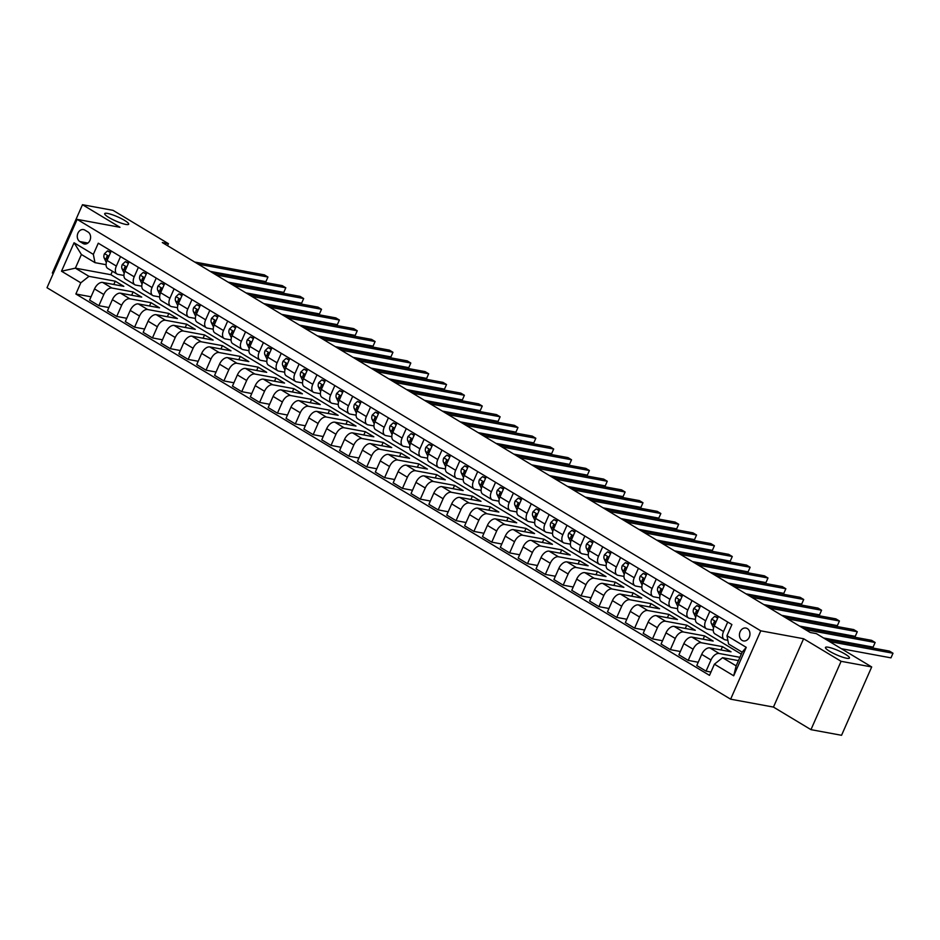 <?xml version="1.0" encoding="UTF-8"?>
<svg xmlns="http://www.w3.org/2000/svg" width="940" height="940" viewBox="0 0 940 940"><rect width="100%" height="100%" fill="white"/><g stroke="black" fill="none" stroke-linecap="round" stroke-linejoin="round"><path stroke-width="1.41" d="M828.328 647.237A13.125 2.28 -156.2 0 1 842.064 652.407A13.125 2.28 -156.2 0 1 849.466 658.035A13.125 2.28 -156.2 0 1 846.611 658.247A13.125 2.28 -156.2 0 1 832.864 653.077A13.125 2.28 -156.2 0 1 825.461 647.448A13.125 2.28 -156.2 0 1 828.328 647.237M107.548 213.415A13.125 2.28 -156.2 0 1 121.295 218.585A13.125 2.28 -156.2 0 1 128.698 224.214A13.125 2.28 -156.2 0 1 125.843 224.425A13.125 2.28 -156.2 0 1 112.095 219.255A13.125 2.28 -156.2 0 1 104.692 213.627A13.125 2.28 -156.2 0 1 107.548 213.415M747.3 628.578A6.557 5.217 -79.5 0 0 745.89 628.038A6.557 5.217 -79.5 0 0 739.792 632.62A6.557 5.217 -79.5 0 0 742.095 640.399A6.557 5.217 -79.5 0 0 743.505 640.939A6.557 5.217 -79.5 0 0 749.603 636.357A6.557 5.217 -79.5 0 0 747.3 628.578M810.962 729.652L841.1 661.314L803.594 638.742L773.456 707.08L810.962 729.652L841.547 735.292L871.697 666.954L816.331 633.63L810.209 632.502L162.303 242.543L168.425 243.672L113.059 210.349L82.473 204.709L52.323 273.046L53.227 273.587M773.456 707.08L730.627 699.184L47 287.722L77.139 219.373L760.766 630.834L730.627 699.184M79.829 241.557L82.979 243.448A6.357 5.053 -79.5 0 0 84.342 243.977A6.357 5.053 -79.5 0 0 90.252 239.536A6.357 5.053 -79.5 0 0 88.031 232.004L84.882 230.112A6.357 5.053 -79.5 0 0 83.507 229.583A6.357 5.053 -79.5 0 0 77.609 234.025A6.357 5.053 -79.5 0 0 79.829 241.557L87.89 243.049M80.805 282.811L61.511 271.214L74.06 242.767L93.342 254.376L94.987 262.659L81.404 254.493L75.376 268.159L88.959 276.337L80.805 282.811L75.87 293.997L709.5 675.355L714.423 664.181L722.578 657.695L736.149 665.861L742.177 652.195L728.606 644.029L726.973 635.734L746.254 647.343L733.705 675.789L714.423 664.181M726.973 635.734L731.896 624.559L98.277 243.202L93.342 254.376M841.1 661.314L871.697 666.954M803.594 638.742L760.766 630.834M77.139 219.373L119.968 227.28L82.473 204.709M167.532 245.681L168.425 243.672M112.4 271.225L110.861 274.703L75.376 268.159L61.511 271.214M94.987 262.659L106.067 264.704M727.713 622.045L723.542 631.527A8.202 4.77 121 0 0 724.2 639.459A8.202 4.77 121 0 0 725.175 639.823L727.877 640.316M709.865 611.294L705.682 620.776A8.202 4.77 121 0 0 706.34 628.707A8.202 4.77 121 0 0 707.315 629.072L713.26 630.164M692.005 600.554L687.822 610.025A8.202 4.77 121 0 0 688.491 617.956A8.202 4.77 121 0 0 689.455 618.32L695.4 619.413M674.144 589.803L669.962 599.285A8.202 4.77 121 0 0 670.631 607.205A8.202 4.77 121 0 0 671.595 607.569L677.552 608.673M656.284 579.052L652.102 588.534A8.202 4.77 121 0 0 652.771 596.454A8.202 4.77 121 0 0 653.735 596.818L659.692 597.922M638.425 568.301L634.241 577.783A8.202 4.77 121 0 0 634.911 585.714A8.202 4.77 121 0 0 635.875 586.078L641.832 587.171M620.564 557.549L616.382 567.032A8.202 4.77 121 0 0 617.051 574.963A8.202 4.77 121 0 0 618.027 575.327L623.972 576.42M602.705 546.81L598.522 556.28A8.202 4.77 121 0 0 599.191 564.212A8.202 4.77 121 0 0 600.167 564.576L606.112 565.668M584.845 536.059L580.673 545.541A8.202 4.77 121 0 0 581.331 553.46A8.202 4.77 121 0 0 582.307 553.824L588.252 554.929M566.985 525.307L562.813 534.789A8.202 4.77 121 0 0 563.471 542.721A8.202 4.77 121 0 0 564.447 543.073L570.392 544.178M549.136 514.556L544.953 524.038A8.202 4.77 121 0 0 545.611 531.97A8.202 4.77 121 0 0 546.587 532.334L552.532 533.427M531.276 503.805L527.093 513.287A8.202 4.77 121 0 0 527.763 521.218A8.202 4.77 121 0 0 528.726 521.582L534.684 522.675M513.416 493.065L509.233 502.536A8.202 4.77 121 0 0 509.903 510.467A8.202 4.77 121 0 0 510.866 510.831L516.824 511.936M495.556 482.314L491.373 491.796A8.202 4.77 121 0 0 492.043 499.716A8.202 4.77 121 0 0 493.007 500.08L498.964 501.185M477.696 471.563L473.513 481.045A8.202 4.77 121 0 0 474.183 488.976A8.202 4.77 121 0 0 475.147 489.341L481.104 490.433M459.836 460.812L455.653 470.294A8.202 4.77 121 0 0 456.323 478.225A8.202 4.77 121 0 0 457.298 478.589L463.244 479.682M441.976 450.072L437.793 459.543A8.202 4.77 121 0 0 438.463 467.474A8.202 4.77 121 0 0 439.438 467.838L445.384 468.931M424.116 439.321L419.945 448.803A8.202 4.77 121 0 0 420.603 456.723A8.202 4.77 121 0 0 421.578 457.087L427.524 458.191M406.268 428.57L402.085 438.052A8.202 4.77 121 0 0 402.743 445.971A8.202 4.77 121 0 0 403.718 446.336L409.664 447.44M388.408 417.818L384.225 427.301A8.202 4.77 121 0 0 384.895 435.232A8.202 4.77 121 0 0 385.858 435.596L391.815 436.689M370.548 407.067L366.365 416.549A8.202 4.77 121 0 0 367.035 424.481A8.202 4.77 121 0 0 367.998 424.845L373.956 425.938M352.688 396.328L348.505 405.798A8.202 4.77 121 0 0 349.175 413.729A8.202 4.77 121 0 0 350.138 414.094L356.096 415.186M334.828 385.576L330.645 395.059A8.202 4.77 121 0 0 331.315 402.978A8.202 4.77 121 0 0 332.278 403.342L338.236 404.447M316.968 374.825L312.785 384.307A8.202 4.77 121 0 0 313.455 392.238A8.202 4.77 121 0 0 314.43 392.591L320.376 393.696M299.108 364.074L294.925 373.556A8.202 4.77 121 0 0 295.595 381.487A8.202 4.77 121 0 0 296.57 381.852L302.515 382.944M281.248 353.322L277.077 362.805A8.202 4.77 121 0 0 277.735 370.736A8.202 4.77 121 0 0 278.71 371.1L284.656 372.193M263.4 342.583L259.217 352.054A8.202 4.77 121 0 0 259.875 359.985A8.202 4.77 121 0 0 260.85 360.349L266.796 361.442M245.54 331.832L241.357 341.314A8.202 4.77 121 0 0 242.015 349.234A8.202 4.77 121 0 0 242.99 349.598L248.936 350.702M227.68 321.081L223.497 330.563A8.202 4.77 121 0 0 224.167 338.494A8.202 4.77 121 0 0 225.13 338.846L231.087 339.951M209.82 310.329L205.637 319.812A8.202 4.77 121 0 0 206.307 327.743A8.202 4.77 121 0 0 207.27 328.107L213.227 329.2M191.96 299.578L187.777 309.06A8.202 4.77 121 0 0 188.447 316.991A8.202 4.77 121 0 0 189.41 317.356L195.367 318.448M174.1 288.839L169.917 298.309A8.202 4.77 121 0 0 170.587 306.24A8.202 4.77 121 0 0 171.562 306.605L177.507 307.709M156.24 278.087L152.057 287.57A8.202 4.77 121 0 0 152.726 295.489A8.202 4.77 121 0 0 153.702 295.853L159.647 296.958M138.38 267.336L134.209 276.818A8.202 4.77 121 0 0 134.867 284.75A8.202 4.77 121 0 0 135.842 285.114L141.787 286.207M120.52 256.585L116.349 266.067A8.202 4.77 121 0 0 117.007 273.998A8.202 4.77 121 0 0 117.982 274.363L123.927 275.455M113.799 284.491L115.267 281.189L88.959 276.337M115.267 281.189L123.833 286.348L102.66 282.435A8.202 4.77 121 0 0 94.517 288.921L89.582 300.095L98.865 305.688L108.899 307.545M131.659 295.242L133.116 291.929L111.954 288.028A8.202 4.77 121 0 0 103.8 294.514L98.865 305.688M133.116 291.929L141.693 297.099L120.52 293.186A8.202 4.77 121 0 0 112.365 299.672L107.442 310.846L116.725 316.439L126.759 318.284M149.519 305.994L150.976 302.68L129.814 298.779A8.202 4.77 121 0 0 121.66 305.265L116.725 316.439M150.976 302.68L159.553 307.838L138.38 303.937A8.202 4.77 121 0 0 130.225 310.423L125.302 321.598L134.585 327.19L144.619 329.035M167.379 316.745L168.836 313.431L147.674 309.53A8.202 4.77 121 0 0 139.519 316.016L134.585 327.19M168.836 313.431L177.413 318.589L156.24 314.688A8.202 4.77 121 0 0 148.085 321.174L143.162 332.349L152.445 337.93L162.479 339.787M185.239 327.484L186.696 324.183L165.522 320.27A8.202 4.77 121 0 0 157.38 326.756L152.445 337.93M186.696 324.183L195.273 329.341L174.1 325.428A8.202 4.77 121 0 0 165.945 331.914L161.022 343.1L170.304 348.681L180.339 350.538M203.099 338.236L204.556 334.934L183.382 331.021A8.202 4.77 121 0 0 175.228 337.507L170.304 348.681M204.556 334.934L213.121 340.092L191.96 336.179A8.202 4.77 121 0 0 183.805 342.665L178.882 353.839L188.165 359.433L198.199 361.277M220.959 348.987L222.416 345.673L201.242 341.772A8.202 4.77 121 0 0 193.088 348.258L188.165 359.433M222.416 345.673L230.982 350.832L209.82 346.93A8.202 4.77 121 0 0 201.665 353.416L196.73 364.591L206.025 370.184L216.047 372.029M238.819 359.738L240.276 356.424L219.102 352.524A8.202 4.77 121 0 0 210.948 359.01L206.025 370.184M240.276 356.424L248.842 361.583L227.68 357.682A8.202 4.77 121 0 0 219.525 364.168L214.59 375.342L223.885 380.935L233.907 382.78M256.667 370.489L258.136 367.176L236.962 363.275A8.202 4.77 121 0 0 228.808 369.749L223.885 380.935M258.136 367.176L266.702 372.334L245.54 368.433A8.202 4.77 121 0 0 237.385 374.919L232.45 386.093L241.733 391.674L251.767 393.531M274.527 381.229L275.984 377.927L254.822 374.014A8.202 4.77 121 0 0 246.668 380.5L241.733 391.674M275.984 377.927L284.562 383.085L263.388 379.173A8.202 4.77 121 0 0 255.234 385.659L250.31 396.833L259.593 402.426L269.627 404.282M292.387 391.98L293.844 388.678L272.682 384.765A8.202 4.77 121 0 0 264.528 391.252L259.593 402.426M293.844 388.678L302.421 393.837L281.248 389.924A8.202 4.77 121 0 0 273.094 396.41L268.17 407.584L277.453 413.177L287.487 415.022M310.247 402.731L311.704 399.418L290.542 395.517A8.202 4.77 121 0 0 282.388 402.003L277.453 413.177M311.704 399.418L320.281 404.576L299.108 400.675A8.202 4.77 121 0 0 290.954 407.161L286.03 418.335L295.313 423.928L305.347 425.773M328.107 413.483L329.564 410.169L308.39 406.268A8.202 4.77 121 0 0 300.248 412.754L295.313 423.928M329.564 410.169L338.142 415.327L316.968 411.426A8.202 4.77 121 0 0 308.813 417.912L303.89 429.087L313.173 434.668L323.207 436.524M345.967 424.222L347.424 420.92L326.251 417.007A8.202 4.77 121 0 0 318.096 423.494L313.173 434.668M347.424 420.92L356.002 426.079L334.828 422.178A8.202 4.77 121 0 0 326.673 428.663L321.75 439.838L331.033 445.419L341.067 447.276M363.827 434.973L365.284 431.672L344.111 427.759A8.202 4.77 121 0 0 335.956 434.245L331.033 445.419M365.284 431.672L373.85 436.83L352.688 432.917A8.202 4.77 121 0 0 344.534 439.403L339.599 450.577L348.893 456.17L358.927 458.027M381.687 445.724L383.144 442.411L361.971 438.51A8.202 4.77 121 0 0 353.816 444.996L348.893 456.17M383.144 442.411L391.71 447.581L370.548 443.668A8.202 4.77 121 0 0 362.394 450.154L357.459 461.329L366.753 466.922L376.776 468.766M399.535 456.476L401.004 453.162L379.831 449.261A8.202 4.77 121 0 0 371.676 455.747L366.753 466.922M401.004 453.162L409.57 458.321L388.408 454.42A8.202 4.77 121 0 0 380.254 460.906L375.319 472.08L384.613 477.673L394.636 479.518M417.395 467.227L418.864 463.913L397.69 460.013A8.202 4.77 121 0 0 389.536 466.498L384.613 477.673M418.864 463.913L427.43 469.072L406.256 465.171A8.202 4.77 121 0 0 398.113 471.657L393.179 482.831L402.461 488.412L412.495 490.269M435.255 477.966L436.712 474.665L415.551 470.752A8.202 4.77 121 0 0 407.396 477.238L402.461 488.412M436.712 474.665L445.29 479.823L424.116 475.922A8.202 4.77 121 0 0 415.962 482.396L411.038 493.582L420.321 499.163L430.356 501.02M453.115 488.718L454.572 485.416L433.411 481.503A8.202 4.77 121 0 0 425.256 487.989L420.321 499.163M454.572 485.416L463.15 490.574L441.976 486.662A8.202 4.77 121 0 0 433.822 493.147L428.899 504.322L438.181 509.915L448.216 511.771M470.975 499.469L472.432 496.156L451.271 492.255A8.202 4.77 121 0 0 443.116 498.74L438.181 509.915M472.432 496.156L481.01 501.314L459.836 497.413A8.202 4.77 121 0 0 451.682 503.899L446.759 515.073L456.041 520.666L466.076 522.511M488.835 510.22L490.292 506.907L469.119 503.006A8.202 4.77 121 0 0 460.976 509.492L456.041 520.666M490.292 506.907L498.87 512.065L477.696 508.164A8.202 4.77 121 0 0 469.542 514.65L464.619 525.824L473.901 531.417L483.936 533.262M506.695 520.971L508.152 517.658L486.979 513.757A8.202 4.77 121 0 0 478.824 520.243L473.901 531.417M508.152 517.658L516.718 522.816L495.556 518.915A8.202 4.77 121 0 0 487.402 525.401L482.467 536.576L491.761 542.157L501.796 544.013M524.555 531.711L526.012 528.409L504.839 524.496A8.202 4.77 121 0 0 496.684 530.982L491.761 542.157M526.012 528.409L534.578 533.567L513.416 529.655A8.202 4.77 121 0 0 505.262 536.141L500.327 547.315L509.621 552.908L519.644 554.764M542.404 542.462L543.872 539.161L522.699 535.248A8.202 4.77 121 0 0 514.544 541.734L509.621 552.908M543.872 539.161L552.438 544.319L531.276 540.406A8.202 4.77 121 0 0 523.122 546.892L518.187 558.066L527.481 563.659L537.504 565.504M560.264 553.214L561.732 549.9L540.559 545.999A8.202 4.77 121 0 0 532.404 552.485L527.481 563.659M561.732 549.9L570.298 555.058L549.125 551.157A8.202 4.77 121 0 0 540.982 557.643L536.047 568.817L545.329 574.411L555.364 576.255M578.124 563.965L579.581 560.651L558.419 556.75A8.202 4.77 121 0 0 550.264 563.236L545.329 574.411M579.581 560.651L588.158 565.81L566.985 561.909A8.202 4.77 121 0 0 558.83 568.394L553.907 579.569L563.189 585.162L573.224 587.006M595.984 574.704L597.441 571.403L576.279 567.502A8.202 4.77 121 0 0 568.124 573.976L563.189 585.162M597.441 571.403L606.018 576.561L584.845 572.66A8.202 4.77 121 0 0 576.69 579.146L571.767 590.32L581.049 595.901L591.084 597.758M613.843 585.456L615.3 582.154L594.139 578.241A8.202 4.77 121 0 0 585.984 584.727L581.049 595.901M615.3 582.154L623.878 587.312L602.705 583.399A8.202 4.77 121 0 0 594.55 589.885L589.627 601.06L598.909 606.652L608.944 608.509M631.704 596.207L633.161 592.893L611.987 588.992A8.202 4.77 121 0 0 603.844 595.478L598.909 606.652M633.161 592.893L641.738 598.063L620.564 594.151A8.202 4.77 121 0 0 612.41 600.637L607.487 611.811L616.769 617.404L626.804 619.249M649.564 606.958L651.02 603.644L629.847 599.744A8.202 4.77 121 0 0 621.692 606.23L616.769 617.404M651.02 603.644L659.598 608.803L638.425 604.902A8.202 4.77 121 0 0 630.27 611.388L625.347 622.562L634.629 628.155L644.664 630M667.423 617.709L668.88 614.396L647.707 610.495A8.202 4.77 121 0 0 639.553 616.981L634.629 628.155M668.88 614.396L677.446 619.554L656.284 615.653A8.202 4.77 121 0 0 648.13 622.139L643.195 633.313L652.489 638.894L662.512 640.751M685.284 628.449L686.741 625.147L665.567 621.234A8.202 4.77 121 0 0 657.413 627.72L652.489 638.894M686.741 625.147L695.306 630.305L674.144 626.404A8.202 4.77 121 0 0 665.99 632.89L661.055 644.064L670.349 649.646L680.372 651.502M703.132 639.2L704.601 635.898L683.427 631.986A8.202 4.77 121 0 0 675.273 638.471L670.349 649.646M704.601 635.898L713.166 641.057L692.005 637.144A8.202 4.77 121 0 0 683.85 643.63L678.915 654.804L688.198 660.397L698.232 662.254M720.992 649.951L722.449 646.638L701.287 642.737A8.202 4.77 121 0 0 693.133 649.223L688.198 660.397M722.449 646.638L731.026 651.808L709.853 647.895A8.202 4.77 121 0 0 701.698 654.381L696.775 665.555L706.058 671.148L710.957 672.053M739.921 657.318L719.147 653.488A8.202 4.77 121 0 0 710.993 659.974L706.058 671.148M738.464 660.632L722.578 657.695M110.861 274.703L741.308 654.158M111.237 251.004L107.054 260.474A8.202 4.77 121 0 0 107.724 268.405L117.007 273.998M75.87 293.997L91.039 296.793M129.097 261.743L124.914 271.225A8.202 4.77 121 0 0 125.584 279.157L134.867 284.75M146.957 272.494L142.774 281.976A8.202 4.77 121 0 0 143.444 289.908L152.726 295.489M164.817 283.245L160.634 292.728A8.202 4.77 121 0 0 161.304 300.659L170.587 306.24M182.677 293.997L178.494 303.479A8.202 4.77 121 0 0 179.164 311.399L188.447 316.991M200.537 304.748L196.354 314.219A8.202 4.77 121 0 0 197.012 322.15L206.307 327.743M218.386 315.488L214.214 324.97A8.202 4.77 121 0 0 214.872 332.901L224.167 338.494M236.246 326.239L232.062 335.721A8.202 4.77 121 0 0 232.732 343.652L242.015 349.234M254.106 336.99L249.922 346.472A8.202 4.77 121 0 0 250.592 354.392L259.875 359.985M271.966 347.741L267.783 357.224A8.202 4.77 121 0 0 268.452 365.143L277.735 370.736M289.826 358.493L285.642 367.963A8.202 4.77 121 0 0 286.312 375.894L295.595 381.487M307.686 369.232L303.502 378.714A8.202 4.77 121 0 0 304.172 386.646L313.455 392.238M325.546 379.983L321.363 389.465A8.202 4.77 121 0 0 322.032 397.397L331.315 402.978M343.406 390.735L339.223 400.217A8.202 4.77 121 0 0 339.88 408.136L349.175 413.729M361.254 401.486L357.082 410.956A8.202 4.77 121 0 0 357.74 418.887L367.035 424.481M379.114 412.225L374.943 421.707A8.202 4.77 121 0 0 375.601 429.639L384.895 435.232M396.974 422.977L392.791 432.459A8.202 4.77 121 0 0 393.461 440.39L402.743 445.971M414.834 433.728L410.651 443.21A8.202 4.77 121 0 0 411.321 451.141L420.603 456.723M432.694 444.479L428.511 453.961A8.202 4.77 121 0 0 429.18 461.881L438.463 467.474M450.554 455.23L446.371 464.701A8.202 4.77 121 0 0 447.041 472.632L456.323 478.225M468.414 465.97L464.231 475.452A8.202 4.77 121 0 0 464.901 483.383L474.183 488.976M486.274 476.721L482.091 486.203A8.202 4.77 121 0 0 482.749 494.135L492.043 499.716M504.134 487.472L499.951 496.954A8.202 4.77 121 0 0 500.609 504.886L509.903 510.467M521.982 498.224L517.811 507.706A8.202 4.77 121 0 0 518.469 515.625L527.763 521.218M539.842 508.975L535.659 518.445A8.202 4.77 121 0 0 536.329 526.377L545.611 531.97M557.702 519.714L553.519 529.197A8.202 4.77 121 0 0 554.189 537.128L563.471 542.721M575.562 530.466L571.379 539.948A8.202 4.77 121 0 0 572.049 547.879L581.331 553.46M593.422 541.217L589.239 550.699A8.202 4.77 121 0 0 589.909 558.619L599.191 564.212M611.282 551.968L607.099 561.438A8.202 4.77 121 0 0 607.769 569.37L617.051 574.963M629.142 562.707L624.959 572.19A8.202 4.77 121 0 0 625.629 580.121L634.911 585.714M647.002 573.459L642.819 582.941A8.202 4.77 121 0 0 643.477 590.872L652.771 596.454M664.85 584.21L660.679 593.692A8.202 4.77 121 0 0 661.337 601.624L670.631 607.205M682.71 594.961L678.527 604.443A8.202 4.77 121 0 0 679.197 612.363L688.491 617.956M700.57 605.712L696.387 615.183A8.202 4.77 121 0 0 697.057 623.114L706.34 628.707M718.43 616.452L714.247 625.934A8.202 4.77 121 0 0 714.917 633.866L724.2 639.459M81.404 254.493L74.06 242.767M746.254 647.343L742.177 652.195M733.705 675.789L736.149 665.861M110.497 252.684L107.513 250.886L104.458 253.73A5.429 3.161 121 0 0 104.164 257.995L106.349 262.554M110.732 252.155L107.513 250.886M210.208 271.378L265.914 281.647L267.947 277.03L198.246 264.175M265.914 281.647L267.947 277.03L264.375 274.88L194.674 262.025M108.476 257.266L107.83 256.103L106.713 256.773A5.429 3.161 121 0 0 106.878 259.628L107.16 260.239M128.357 263.435L125.373 261.637L122.317 264.469A5.429 3.161 121 0 0 122.024 268.746L124.209 273.305M128.592 262.906L125.373 261.637M228.067 282.129L283.774 292.399L285.807 287.781L216.106 274.926M283.774 292.399L285.807 287.781L282.235 285.631L212.534 272.776M126.336 268.017L125.513 266.796L124.573 267.524A5.429 3.161 121 0 0 124.738 270.379L125.02 270.978M146.217 274.175L143.233 272.389L140.178 275.22A5.429 3.161 121 0 0 139.872 279.497L142.069 284.056M146.44 273.658L143.233 272.389M245.928 292.869L301.634 303.15L303.667 298.532L233.966 285.678M301.634 303.15L303.667 298.532L300.095 296.382L230.394 283.528M144.196 278.769L143.374 277.547L142.434 278.264A5.429 3.161 121 0 0 142.586 281.13L142.88 281.73M164.077 284.926L161.093 283.14L158.037 285.971A5.429 3.161 121 0 0 157.732 290.237L159.917 294.808M164.3 284.409L161.093 283.14M263.788 303.62L319.482 313.901L321.527 309.284L251.826 296.417M319.482 313.901L321.527 309.284L317.955 307.133L248.254 294.267M162.044 289.52L161.398 288.345L160.293 289.015A5.429 3.161 121 0 0 160.446 291.87L160.74 292.481M181.925 295.677L178.953 293.879L175.897 296.723A5.429 3.161 121 0 0 175.592 300.988L177.778 305.547M182.16 295.148L178.953 293.879M281.647 314.371L337.343 324.641L339.387 320.023L269.686 307.169M337.343 324.641L339.387 320.023L335.815 317.885L266.114 305.018M179.904 300.26L179.094 299.049L178.154 299.766A5.429 3.161 121 0 0 178.306 302.621L178.6 303.232M199.785 306.428L196.812 304.63L193.758 307.462A5.429 3.161 121 0 0 193.452 311.739L195.638 316.298M200.02 305.899L196.812 304.63M299.507 325.123L355.203 335.392L357.247 330.774L287.546 317.92M355.203 335.392L357.247 330.774L353.675 328.624L283.974 315.77M197.764 311.011L196.954 309.801L196.013 310.517A5.429 3.161 121 0 0 196.166 313.373L196.46 313.984M217.645 317.18L214.672 315.382L211.618 318.214A5.429 3.161 121 0 0 211.312 322.49L213.498 327.049M217.88 316.651L214.672 315.382M317.368 335.862L373.062 346.143L375.095 341.526L305.394 328.671M373.062 346.143L375.095 341.526L371.523 339.375L301.822 326.521M215.624 321.762L214.802 320.54L213.862 321.269A5.429 3.161 121 0 0 214.026 324.124L214.32 324.723M235.505 327.919L232.533 326.133L229.466 328.965A5.429 3.161 121 0 0 229.172 333.23L231.358 337.801M235.74 327.402L232.533 326.133M335.216 346.613L390.923 356.895L392.955 352.277L323.254 339.411M390.923 356.895L392.955 352.277L389.383 350.127L319.682 337.26M233.484 332.513L232.662 331.291L231.722 332.008A5.429 3.161 121 0 0 231.886 334.875L232.18 335.474M253.365 338.67L250.393 336.884L247.326 339.716A5.429 3.161 121 0 0 247.032 343.981L249.218 348.552M253.6 338.153L250.393 336.884M353.076 357.365L408.782 367.646L410.815 363.028L341.114 350.162M408.782 367.646L410.815 363.028L407.243 360.878L337.542 348.012M251.344 343.253L250.698 342.089L249.582 342.759A5.429 3.161 121 0 0 249.746 345.615L250.028 346.226M271.225 349.421L268.241 347.624L265.186 350.467A5.429 3.161 121 0 0 264.892 354.732L267.078 359.291M271.46 348.893L268.241 347.624M370.936 368.116L426.643 378.385L428.675 373.768L358.974 360.913M426.643 378.385L428.675 373.768L425.103 371.617L355.402 358.763M269.204 354.004L268.558 352.841L267.442 353.511A5.429 3.161 121 0 0 267.606 356.366L267.888 356.977M289.085 360.173L286.101 358.375L283.046 361.207A5.429 3.161 121 0 0 282.74 365.484L284.938 370.043M289.309 359.644L286.101 358.375M388.796 378.867L444.503 389.137L446.535 384.519L376.834 371.664M444.503 389.137L446.535 384.519L442.963 382.369L373.262 369.514M287.064 364.755L286.242 363.545L285.302 364.262A5.429 3.161 121 0 0 285.454 367.117L285.748 367.728M306.945 370.924L303.961 369.126L300.906 371.958A5.429 3.161 121 0 0 300.6 376.235L302.798 380.794M307.169 370.395L303.961 369.126M406.656 389.606L462.363 399.888L464.395 395.27L394.694 382.416M462.363 399.888L464.395 395.27L460.823 393.12L391.122 380.265M304.913 375.507L304.102 374.285L303.162 375.013A5.429 3.161 121 0 0 303.315 377.868L303.608 378.468M324.805 381.663L321.821 379.878L318.766 382.709A5.429 3.161 121 0 0 318.46 386.974L320.646 391.545M325.029 381.147L321.821 379.878M424.516 400.358L480.211 410.639L482.255 406.021L412.554 393.155M480.211 410.639L482.255 406.021L478.683 403.871L408.982 391.005M322.772 386.258L321.962 385.036L321.022 385.753A5.429 3.161 121 0 0 321.174 388.608L321.468 389.219M342.654 392.415L339.681 390.629L336.626 393.461A5.429 3.161 121 0 0 336.32 397.726L338.506 402.297M342.889 391.886L339.681 390.629M442.376 411.109L498.071 421.39L500.115 416.772L430.414 403.906M498.071 421.39L500.115 416.772L496.543 414.622L426.842 401.756M340.632 396.997L339.822 395.787L338.882 396.504A5.429 3.161 121 0 0 339.035 399.359L339.328 399.97M360.514 403.166L357.541 401.368L354.486 404.212A5.429 3.161 121 0 0 354.18 408.477L356.366 413.036M360.748 402.637L357.541 401.368M460.236 421.86L515.931 432.13L517.975 427.512L448.262 414.657M515.931 432.13L517.975 427.512L514.403 425.362L444.702 412.507M358.493 407.748L357.682 406.538L356.73 407.255A5.429 3.161 121 0 0 356.895 410.11L357.188 410.721M378.373 413.917L375.401 412.12L372.334 414.951A5.429 3.161 121 0 0 372.04 419.228L374.226 423.787M378.609 413.389L375.401 412.12M478.096 432.612L533.791 442.881L535.823 438.263L466.123 425.409M533.791 442.881L535.823 438.263L532.252 436.113L462.551 423.259M376.353 418.5L375.53 417.278L374.59 418.006A5.429 3.161 121 0 0 374.755 420.862L375.048 421.461M396.234 424.657L393.261 422.871L390.194 425.703A5.429 3.161 121 0 0 389.9 429.98L392.086 434.538M396.469 424.14L393.261 422.871M495.944 443.351L551.651 453.632L553.684 449.014L483.983 436.16M551.651 453.632L553.684 449.014L550.111 446.864L480.411 434.01M394.213 429.251L393.39 428.029L392.45 428.746A5.429 3.161 121 0 0 392.615 431.613L392.908 432.212M414.094 435.408L411.109 433.622L408.054 436.454A5.429 3.161 121 0 0 407.76 440.719L409.946 445.29M414.329 434.891L411.109 433.622M513.804 454.102L569.511 464.384L571.543 459.766L501.843 446.899M569.511 464.384L571.543 459.766L567.971 457.615L498.271 444.749M412.072 440.002L411.426 438.827L410.31 439.497A5.429 3.161 121 0 0 410.474 442.352L410.757 442.963M431.954 446.159L428.969 444.362L425.914 447.205A5.429 3.161 121 0 0 425.609 451.47L427.806 456.041M432.177 445.63L428.969 444.362M531.664 464.853L587.371 475.135L589.404 470.517L519.702 457.651M587.371 475.135L589.404 470.517L585.832 468.367L516.13 455.501M429.933 450.742L429.286 449.579L428.17 450.248A5.429 3.161 121 0 0 428.335 453.103L428.616 453.714M449.814 456.911L446.829 455.113L443.774 457.945A5.429 3.161 121 0 0 443.469 462.221L445.666 466.781M450.037 456.382L446.829 455.113M549.524 475.605L605.231 485.874L607.264 481.257L537.562 468.402M605.231 485.874L607.264 481.257L603.692 479.106L533.99 466.252M447.793 461.493L446.97 460.283L446.03 461A5.429 3.161 121 0 0 446.183 463.855L446.477 464.466M467.673 467.662L464.689 465.864L461.634 468.696A5.429 3.161 121 0 0 461.329 472.973L463.514 477.532M467.897 467.133L464.689 465.864M567.384 486.356L623.079 496.626L625.124 492.008L555.423 479.153M623.079 496.626L625.124 492.008L621.552 489.858L551.851 477.003M465.641 472.244L464.83 471.022L463.89 471.751A5.429 3.161 121 0 0 464.043 474.606L464.337 475.205M485.522 478.401L482.549 476.615L479.494 479.447A5.429 3.161 121 0 0 479.189 483.712L481.374 488.283M485.757 477.884L482.549 476.615M585.244 497.096L640.939 507.377L642.984 502.759L573.283 489.893M640.939 507.377L642.984 502.759L639.411 500.609L569.711 487.754M483.501 482.995L482.69 481.774L481.75 482.49A5.429 3.161 121 0 0 481.903 485.357L482.197 485.957M503.382 489.153L500.409 487.366L497.354 490.198A5.429 3.161 121 0 0 497.048 494.464L499.234 499.034M503.617 488.636L500.409 487.366M603.104 507.847L658.799 518.128L660.843 513.51L591.143 500.644M658.799 518.128L660.843 513.51L657.272 511.36L587.571 498.494M501.361 493.747L500.714 492.572L499.598 493.241A5.429 3.161 121 0 0 499.763 496.097L500.057 496.708M521.242 499.904L518.269 498.106L515.214 500.95A5.429 3.161 121 0 0 514.909 505.215L517.094 509.774M521.477 499.375L518.269 498.106M620.964 518.598L676.659 528.868L678.692 524.25L608.991 511.395M676.659 528.868L678.692 524.25L675.12 522.1L605.419 509.245M519.221 504.486L518.574 503.323L517.458 503.993A5.429 3.161 121 0 0 517.623 506.848L517.917 507.459M539.102 510.655L536.129 508.857L533.062 511.689A5.429 3.161 121 0 0 532.769 515.966L534.954 520.525M539.337 510.126L536.129 508.857M638.812 529.349L694.519 539.619L696.552 535.001L626.851 522.147M694.519 539.619L696.552 535.001L692.98 532.851L623.279 519.996M537.081 515.238L536.435 514.074L535.318 514.744A5.429 3.161 121 0 0 535.483 517.599L535.777 518.21M556.962 521.406L553.977 519.609L550.922 522.44A5.429 3.161 121 0 0 550.629 526.717L552.814 531.276M557.197 520.878L553.977 519.609M656.672 540.089L712.379 550.37L714.412 545.752L644.711 532.898M712.379 550.37L714.412 545.752L710.84 543.602L641.139 530.748M554.941 525.989L554.118 524.767L553.178 525.495A5.429 3.161 121 0 0 553.343 528.351L553.625 528.95M574.822 532.146L571.837 530.36L568.782 533.192A5.429 3.161 121 0 0 568.489 537.457L570.674 542.028M575.057 531.629L571.837 530.36M674.532 550.84L730.239 561.121L732.272 556.504L662.571 543.637M730.239 561.121L732.272 556.504L728.7 554.353L658.999 541.487M572.801 536.74L571.978 535.518L571.038 536.235A5.429 3.161 121 0 0 571.203 539.09L571.485 539.701M592.682 542.897L589.697 541.111L586.642 543.943A5.429 3.161 121 0 0 586.337 548.208L588.534 552.779M592.905 542.368L589.697 541.111M692.392 561.591L748.099 571.873L750.132 567.255L680.431 554.389M748.099 571.873L750.132 567.255L746.56 565.105L676.859 552.238M590.661 547.48L589.838 546.269L588.898 546.986A5.429 3.161 121 0 0 589.051 549.841L589.345 550.452M610.542 553.648L607.557 551.851L604.502 554.694A5.429 3.161 121 0 0 604.197 558.959L606.382 563.518M610.765 553.12L607.557 551.851M710.252 572.343L765.959 582.612L767.992 577.994L698.291 565.14M765.959 582.612L767.992 577.994L764.42 575.844L694.719 562.99M608.509 558.231L607.698 557.02L606.758 557.737A5.429 3.161 121 0 0 606.911 560.593L607.205 561.204M628.39 564.399L625.417 562.602L622.362 565.434A5.429 3.161 121 0 0 622.057 569.711L624.242 574.269M628.625 563.871L625.417 562.602M728.112 583.094L783.807 593.363L785.852 588.745L716.151 575.891M783.807 593.363L785.852 588.745L782.28 586.595L712.579 573.741M626.369 568.982L625.558 567.76L624.618 568.489A5.429 3.161 121 0 0 624.771 571.344L625.065 571.955M646.25 575.151L643.277 573.353L640.222 576.185A5.429 3.161 121 0 0 639.917 580.462L642.102 585.021M646.485 574.622L643.277 573.353M745.972 593.833L801.667 604.115L803.712 599.497L734.011 586.642M801.667 604.115L803.712 599.497L800.14 597.346L730.439 584.492M644.229 579.733L643.418 578.511L642.478 579.228A5.429 3.161 121 0 0 642.631 582.095L642.925 582.694M664.11 585.89L661.137 584.104L658.082 586.936A5.429 3.161 121 0 0 657.777 591.201L659.962 595.772M664.345 585.373L661.137 584.104M763.832 604.584L819.527 614.866L821.56 610.248L751.859 597.382M819.527 614.866L821.56 610.248L818 608.098L748.287 595.231M662.089 590.485L661.266 589.263L660.327 589.979A5.429 3.161 121 0 0 660.491 592.835L660.785 593.446M681.97 596.641L678.997 594.856L675.931 597.687A5.429 3.161 121 0 0 675.637 601.952L677.822 606.523M682.205 596.113L678.997 594.856M781.692 615.336L837.387 625.617L839.42 620.999L769.719 608.133M837.387 625.617L839.42 620.999L835.848 618.849L766.147 605.983M679.949 601.224L679.303 600.061L678.187 600.731A5.429 3.161 121 0 0 678.351 603.586L678.645 604.197M699.83 607.393L696.857 605.595L693.791 608.439A5.429 3.161 121 0 0 693.497 612.704L695.682 617.263M700.065 606.864L696.857 605.595M799.541 626.087L855.247 636.357L857.28 631.739L787.579 618.884M855.247 636.357L857.28 631.739L853.708 629.589L784.007 616.734M697.809 611.975L697.163 610.812L696.047 611.482A5.429 3.161 121 0 0 696.211 614.337L696.493 614.948M717.69 618.144L714.706 616.346L711.65 619.178A5.429 3.161 121 0 0 711.357 623.455L713.542 628.014M717.925 617.615L714.706 616.346M823.522 637.966L873.107 647.108L875.14 642.49L805.439 629.636M873.107 647.108L875.14 642.49L871.568 640.34L801.867 627.485M715.669 622.727L714.846 621.505L713.907 622.233A5.429 3.161 121 0 0 714.071 625.088L714.353 625.688M841.382 648.706L890.967 657.859L893 653.241L829.421 641.515M890.967 657.859L893 653.241L889.428 651.091L825.849 639.365M111.954 288.028L102.66 282.435M129.814 298.779L120.52 293.186M147.674 309.53L138.38 303.937M165.522 320.27L156.24 314.688M183.382 331.021L174.1 325.428M201.242 341.772L191.96 336.179M219.102 352.524L209.82 346.93M236.962 363.275L227.68 357.682M254.822 374.014L245.54 368.433M272.682 384.765L263.388 379.173M290.542 395.517L281.248 389.924M308.39 406.268L299.108 400.675M326.251 417.007L316.968 411.426M344.111 427.759L334.828 422.178M361.971 438.51L352.688 432.917M379.831 449.261L370.548 443.668M397.69 460.013L388.408 454.42M415.551 470.752L406.256 465.171M433.411 481.503L424.116 475.922M451.271 492.255L441.976 486.662M469.119 503.006L459.836 497.413M486.979 513.757L477.696 508.164M504.839 524.496L495.556 518.915M522.699 535.248L513.416 529.655M540.559 545.999L531.276 540.406M558.419 556.75L549.125 551.157M576.279 567.502L566.985 561.909M594.139 578.241L584.845 572.66M611.987 588.992L602.705 583.399M629.847 599.744L620.564 594.151M647.707 610.495L638.425 604.902M665.567 621.234L656.284 615.653M683.427 631.986L674.144 626.404M701.287 642.737L692.005 637.144M719.147 653.488L709.853 647.895M103.8 294.514L94.517 288.921M116.349 266.067L107.054 260.474M134.209 276.818L124.914 271.225M121.66 305.265L112.365 299.672M152.057 287.57L142.774 281.976M139.519 316.016L130.225 310.423M169.917 298.309L160.634 292.728M157.38 326.756L148.085 321.174M187.777 309.06L178.494 303.479M175.228 337.507L165.945 331.914M205.637 319.812L196.354 314.219M193.088 348.258L183.805 342.665M223.497 330.563L214.214 324.97M210.948 359.01L201.665 353.416M241.357 341.314L232.062 335.721M228.808 369.749L219.525 364.168M259.217 352.054L249.922 346.472M246.668 380.5L237.385 374.919M277.077 362.805L267.783 357.224M264.528 391.252L255.234 385.659M294.925 373.556L285.642 367.963M282.388 402.003L273.094 396.41M312.785 384.307L303.502 378.714M300.248 412.754L290.954 407.161M330.645 395.059L321.363 389.465M318.096 423.494L308.813 417.912M348.505 405.798L339.223 400.217M335.956 434.245L326.673 428.663M366.365 416.549L357.082 410.956M353.816 444.996L344.534 439.403M384.225 427.301L374.943 421.707M371.676 455.747L362.394 450.154M402.085 438.052L392.791 432.459M389.536 466.498L380.254 460.906M419.945 448.803L410.651 443.21M407.396 477.238L398.113 471.657M437.793 459.543L428.511 453.961M425.256 487.989L415.962 482.396M455.653 470.294L446.371 464.701M443.116 498.74L433.822 493.147M473.513 481.045L464.231 475.452M460.976 509.492L451.682 503.899M491.373 491.796L482.091 486.203M478.824 520.243L469.542 514.65M509.233 502.536L499.951 496.954M496.684 530.982L487.402 525.401M527.093 513.287L517.811 507.706M514.544 541.734L505.262 536.141M544.953 524.038L535.659 518.445M532.404 552.485L523.122 546.892M562.813 534.789L553.519 529.197M550.264 563.236L540.982 557.643M580.673 545.541L571.379 539.948M568.124 573.976L558.83 568.394M598.522 556.28L589.239 550.699M585.984 584.727L576.69 579.146M616.382 567.032L607.099 561.438M603.844 595.478L594.55 589.885M634.241 577.783L624.959 572.19M621.692 606.23L612.41 600.637M652.102 588.534L642.819 582.941M639.553 616.981L630.27 611.388M669.962 599.285L660.679 593.692M657.413 627.72L648.13 622.139M687.822 610.025L678.527 604.443M675.273 638.471L665.99 632.89M705.682 620.776L696.387 615.183M693.133 649.223L683.85 643.63M723.542 631.527L714.247 625.934M710.993 659.974L701.698 654.381M85.81 243.977L82.979 243.448M108.911 256.279L104.54 253.647M106.878 259.628L104.164 257.995M108.453 257.09L106.713 256.773M126.771 267.031L122.4 264.399M124.738 270.379L122.024 268.746M126.312 267.841L124.573 267.524M144.631 277.782L140.248 275.15M142.586 281.13L139.872 279.497M144.173 278.593L142.434 278.264M162.479 288.533L158.108 285.901M160.446 291.87L157.732 290.237M162.032 289.344L160.293 289.015M180.339 299.284L175.968 296.652M178.306 302.621L175.592 300.988M179.893 300.083L178.154 299.766M198.199 310.024L193.828 307.392M196.166 313.373L193.452 311.739M197.753 310.835L196.013 310.517M216.059 320.775L211.688 318.143M214.026 324.124L211.312 322.49M215.613 321.586L213.862 321.269M233.919 331.526L229.548 328.894M231.886 334.875L229.172 333.23M233.472 332.337L231.722 332.008M251.779 342.278L247.408 339.646M249.746 345.615L247.032 343.981M251.321 343.077L249.582 342.759M269.639 353.017L265.268 350.397M267.606 356.366L264.892 354.732M269.181 353.828L267.442 353.511M287.499 363.768L283.128 361.136M285.454 367.117L282.74 365.484M287.041 364.579L285.302 364.262M305.347 374.52L300.976 371.887M303.315 377.868L300.6 376.235M304.901 375.33L303.162 375.013M323.207 385.271L318.836 382.639M321.174 388.608L318.46 386.974M322.761 386.082L321.022 385.753M341.067 396.022L336.696 393.39M339.035 399.359L336.32 397.726M340.621 396.821L338.882 396.504M358.927 406.762L354.556 404.141M356.895 410.11L354.18 408.477M358.481 407.572L356.73 407.255M376.787 417.513L372.416 414.881M374.755 420.862L372.04 419.228M376.341 418.323L374.59 418.006M394.647 428.264L390.276 425.632M392.615 431.613L389.9 429.98M394.189 429.075L392.45 428.746M412.507 439.015L408.136 436.383M410.474 442.352L407.76 440.719M412.049 439.826L410.31 439.497M430.367 449.767L425.996 447.135M428.335 453.103L425.609 451.47M429.909 450.565L428.17 450.248M448.216 460.506L443.845 457.874M446.183 463.855L443.469 462.221M447.769 461.317L446.03 461M466.076 471.257L461.704 468.625M464.043 474.606L461.329 472.973M465.629 472.068L463.89 471.751M483.936 482.009L479.565 479.377M481.903 485.357L479.189 483.712M483.489 482.819L481.75 482.49M501.796 492.76L497.424 490.128M499.763 496.097L497.048 494.464M501.349 493.571L499.598 493.241M519.655 503.511L515.285 500.879M517.623 506.848L514.909 505.215M519.209 504.31L517.458 503.993M537.515 514.251L533.144 511.619M535.483 517.599L532.769 515.966M537.069 515.061L535.318 514.744M555.376 525.002L551.005 522.37M553.343 528.351L550.629 526.717M554.917 525.812L553.178 525.495M573.236 535.753L568.865 533.121M571.203 539.09L568.489 537.457M572.777 536.564L571.038 536.235M591.096 546.504L586.713 543.872M589.051 549.841L586.337 548.208M590.637 547.303L588.898 546.986M608.944 557.244L604.573 554.624M606.911 560.593L604.197 558.959M608.497 558.054L606.758 557.737M626.804 567.995L622.433 565.363M624.771 571.344L622.057 569.711M626.357 568.806L624.618 568.489M644.664 578.746L640.293 576.114M642.631 582.095L639.917 580.462M644.217 579.557L642.478 579.228M662.524 589.498L658.153 586.865M660.491 592.835L657.777 591.201M662.077 590.308L660.327 589.979M680.384 600.249L676.013 597.617M678.351 603.586L675.637 601.952M679.937 601.048L678.187 600.731M698.244 610.988L693.873 608.356M696.211 614.337L693.497 612.704M697.786 611.799L696.047 611.482M716.104 621.74L711.733 619.107M714.071 625.088L711.357 623.455M715.645 622.55L713.907 622.233"/></g></svg>
